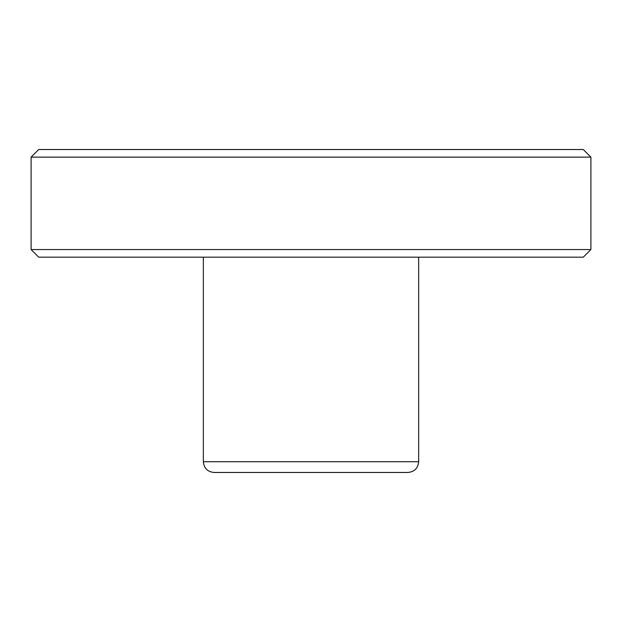 <?xml version="1.0" encoding="UTF-8"?>
<svg xmlns="http://www.w3.org/2000/svg" width="622" height="622" viewBox="0 0 622 622"><rect width="100%" height="100%" fill="white"/><g stroke="black" fill="none" stroke-linecap="round" stroke-linejoin="round"><path stroke-width="0.93" d="M203.347 257.174L203.347 461.718C203.985 468.257 207.569 471.841 214.108 472.479L407.892 472.479C414.431 471.841 418.015 468.257 418.653 461.718L418.653 257.174M38.712 149.521L583.288 149.521L590.9 157.133L31.1 157.133L38.712 149.521M590.9 249.562L583.288 257.174L38.712 257.174L31.1 249.562L590.9 249.562L590.9 157.133M31.1 249.562L31.1 157.133M203.347 461.718L418.653 461.718"/></g></svg>
